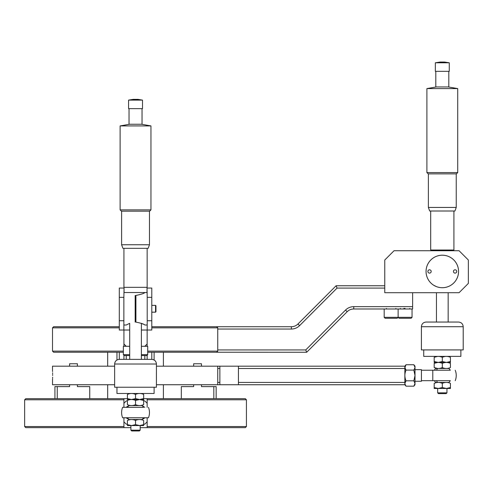 <?xml version="1.0" encoding="UTF-8"?>
<svg xmlns="http://www.w3.org/2000/svg" width="493" height="493" viewBox="0 0 493 493"><rect width="100%" height="100%" fill="white"/><g stroke="black" fill="none" stroke-linecap="round" stroke-linejoin="round"><path stroke-width="0.74" d="M116.964 360.001L116.964 352.236L123.355 352.236L53.626 352.236L52.511 351.121L123.355 351.121M151.789 326.717L216.624 326.717L217.746 327.833L151.789 327.833M119.288 327.833L52.511 327.833L53.626 326.717L119.288 326.717M147.721 351.121L217.746 351.121L217.746 327.833M217.746 351.121L216.624 352.236L147.721 352.236L154.112 352.236L154.112 360.001M245.311 427.647L147.148 427.647L147.148 426.537L246.426 426.537L245.311 427.647M246.426 399.786L147.148 399.786L147.148 398.671L245.311 398.671L246.426 399.786L246.426 426.537M24.65 399.786L25.765 398.671L123.928 398.671L123.928 399.786L24.65 399.786L24.65 426.537L123.928 426.537L123.928 427.647L25.765 427.647L24.65 426.537M127.41 398.671L123.928 398.671L123.928 407.329M123.928 417.768L123.928 427.647L130.892 427.647M140.178 427.647L147.148 427.647L147.148 417.768M147.148 407.329L147.148 398.671L143.666 398.671M123.928 346.296L123.928 343.972L126.251 346.296L129.69 346.296M141.386 346.296L144.825 346.296L147.148 343.972L147.148 330.02M123.928 343.972L123.928 330.02M126.251 355.582L126.251 359.379M123.928 359.379L123.928 355.231M144.825 359.379L144.825 355.582M147.148 343.972L147.148 346.296M147.148 355.231L147.148 359.379M123.928 421.835L126.251 424.159L127.41 424.159M143.666 424.159L144.825 424.159L147.148 421.835M147.148 403.262L144.825 400.938L143.666 400.938M127.41 400.938L126.251 400.938L123.928 403.262M404.864 382.42L404.864 384.743L238.439 384.743L238.439 382.42L404.864 382.42L404.864 368.493L238.439 368.493L238.439 366.17L219.866 366.17L219.866 368.493L217.746 368.493M219.866 384.743L219.866 368.493L219.866 384.743L217.746 384.743L238.439 384.743M156.435 366.17L219.866 366.17M219.866 382.42L217.746 382.42M238.439 382.42L238.439 368.493M238.439 366.17L404.864 366.17L404.864 368.493M463.204 326.705L463.204 349.919L421.41 349.919L421.41 326.705L463.204 326.705C462.927 323.883 461.38 322.336 458.564 322.058L426.075 322.058M119.3 359.379L151.789 359.379L151.789 352.236M156.417 387.239L156.435 364.019L114.641 364.019L114.641 387.239L156.417 387.239M52.64 375.456C52.498 369.467 52.498 369.467 52.64 375.456C52.498 381.446 52.498 381.446 52.64 375.456L52.634 374.526M114.641 384.743L52.511 384.743L52.529 379.739M52.548 379.333L52.578 378.741M52.603 378.032L52.622 377.188M156.435 384.743L217.746 384.743L217.746 366.17M52.511 370.81L52.511 366.17L114.641 366.17M52.622 373.657L52.603 372.844M52.554 371.593L52.529 371.149M119.288 352.236L119.288 359.379C116.465 359.65 114.918 361.196 114.641 364.019M139.365 430.956L131.711 430.956M140.148 430.167L130.928 430.167M446.954 392.847L446.159 393.642L438.456 393.642L437.667 392.847L446.954 392.847L446.954 388.478M116.964 387.239L116.964 393.476L154.112 393.476L154.112 387.239M460.881 349.919L460.881 356.377L423.733 356.377L423.733 349.919M135.168 322.102C123.651 325.38 123.651 325.38 135.168 322.102L135.168 295.449C123.651 292.17 123.651 292.17 135.168 295.449M129.69 359.379L129.69 323.328L126.424 324.918M147.204 292.534L144.831 292.534C144.326 293.36 141.349 294.327 135.908 295.449L135.908 322.102C141.355 323.223 144.326 324.191 144.831 325.016L147.204 325.016M143.309 324.197L141.386 323.328L141.386 359.379M426.063 271.458A16.244 16.244 0 0 1 442.307 255.214A16.244 16.244 0 0 1 458.552 271.458A16.244 16.244 0 0 1 442.307 287.702A16.244 16.244 0 0 1 426.063 271.458M431.184 271.458A1.652 1.652 0 0 1 429.532 273.11A1.652 1.652 0 0 1 427.875 271.458A1.652 1.652 0 0 1 429.532 269.807A1.652 1.652 0 0 1 431.184 271.458M456.74 271.458A1.652 1.652 0 0 1 455.088 273.11A1.652 1.652 0 0 1 453.437 271.458A1.652 1.652 0 0 1 455.088 269.807A1.652 1.652 0 0 1 456.74 271.458M436.459 286.612L433.852 285.33M451.594 284.788L450.768 285.33M449.893 285.823L448.759 286.365M147.019 287.333L147.019 292.534L124.057 292.534L124.057 287.333M442.96 255.214L441.66 255.214M147.204 288.048L151.789 288.048L151.789 297.334L147.204 297.334L147.019 288.048M124.057 288.048L123.872 297.334L119.288 297.334L119.288 288.048L123.872 288.048M147.204 330.02L147.204 320.733L151.789 320.733L151.789 330.02L141.386 330.02M129.69 330.02L119.288 330.02L119.288 320.733L123.872 320.733L123.872 330.02M151.789 297.334L151.789 320.733M147.204 320.733L147.204 297.334M123.872 320.733L123.872 297.334M119.288 297.334L119.288 320.733M394.055 250.727L384.768 260.014L384.768 292.706L459.063 292.706L468.35 283.42L468.35 260.014L459.063 250.727L394.055 250.727M426.051 271.458A16.257 16.257 0 0 1 442.307 255.201A16.257 16.257 0 0 1 458.564 271.458A16.257 16.257 0 0 1 442.307 287.715A16.257 16.257 0 0 1 426.051 271.458M216.624 326.717L291.375 326.717A9.287 9.287 0 0 0 297.951 323.993L336.103 285.761L337.064 288.085L299.59 325.633A11.61 11.61 0 0 1 291.375 329.041L217.746 329.041M336.103 285.761L384.768 285.761M384.768 288.085L337.064 288.085M217.746 349.938L305.74 349.938L345.531 310.066A11.61 11.61 0 0 1 353.746 306.658L412.629 306.658L412.629 292.706M412.629 306.658L412.629 308.982L353.746 308.982A9.287 9.287 0 0 0 347.177 311.705L306.701 352.255L216.15 352.236M305.74 349.938L306.701 352.255M135.908 320.764L135.168 320.764M147.148 248.324L147.148 287.333L123.928 287.333L123.928 248.324M129.56 124.248L120.119 125.912L150.957 125.912L150.957 209.876L120.119 209.876L121.42 211.177L149.656 211.177L150.957 209.876M149.471 244.75L121.605 244.75L122.905 248.324L148.171 248.324L149.471 244.75L149.471 211.177M142.502 100.104L137.812 99.358L133.264 99.358L128.574 100.104L128.574 108.645L142.502 108.645L142.502 100.104L128.574 100.104M142.039 108.645L142.039 124.248L129.037 124.248L129.037 108.645M430.697 211.01L430.697 250.013L453.917 250.013L453.917 211.01M433.526 88.598L457.726 88.598L457.726 172.562L426.895 172.562L426.895 88.598L433.526 88.598M457.726 172.562L456.426 173.863L428.195 173.863L426.895 172.562M428.38 207.436L429.68 211.01L454.94 211.01L456.241 207.436L428.38 207.436L428.38 173.863M449.277 62.79L444.581 62.044L440.033 62.044L435.344 62.79L435.344 71.331L449.277 71.331L449.277 62.79L435.344 62.79M448.809 71.331L448.809 86.934L435.806 86.934L435.806 71.331M54.926 398.671L54.926 386.598L57.25 386.598L57.25 398.671M89.751 398.671L89.751 386.598L77.401 386.598L77.401 384.743M77.401 366.17L77.401 363.754L69.599 363.754L69.599 366.17M57.25 386.598L69.599 386.598L69.599 384.743M213.826 398.671L213.826 386.598L216.15 386.598L216.15 398.671M193.675 386.598L193.675 384.743L193.675 386.598L181.325 386.598L181.325 398.671M193.675 363.754L193.675 366.17L193.675 363.754L201.477 363.754L201.477 366.17M213.826 386.598L201.477 386.598L201.477 384.743M442.307 367.562L442.307 363.366C445.019 362.145 447.724 362.145 450.436 363.366C450.436 362.145 450.436 362.145 450.436 363.366L450.436 367.562C450.436 368.776 450.436 368.776 450.436 367.562C447.724 368.776 445.019 368.776 442.307 367.562C439.602 368.776 436.89 368.776 434.185 367.562L437.667 368.468L435.75 368.493L448.864 368.493A9.564 9.564 0 0 1 450.325 370.237L421.669 370.237A18.574 18.574 0 0 1 421.429 370.255M450.325 380.676L436.508 380.676A9.564 6.927 -90 0 0 437.562 382.42L448.864 382.42A9.564 9.564 0 0 0 450.325 380.676M421.669 380.676L432.786 380.676L421.669 380.676A18.574 18.574 0 0 0 421.429 380.658M415.007 369.651L421.429 369.651L421.429 381.262L415.007 381.262M405.69 369.651L404.864 369.651M404.882 383.197L405.69 381.262L404.864 381.262M421.669 370.237L432.786 370.237L432.786 380.676L446.954 380.676M446.954 370.237L436.508 370.237A9.564 6.927 -90 0 1 437.562 368.493M436.194 382.673L437.667 382.42L435.75 382.42L437.562 382.42M148.455 407.329A13.933 13.933 0 0 1 148.455 417.768L122.621 417.768A13.933 13.933 0 0 1 122.621 407.329L143.555 407.329A9.564 9.564 0 0 0 142.095 405.585L128.981 405.585A9.564 9.564 0 0 0 127.521 407.329L126.812 407.329M126.812 417.768L127.521 417.768A9.564 9.564 0 0 0 128.981 419.512L142.095 419.512A9.564 9.564 0 0 0 143.555 417.768L148.455 417.768M141.651 405.332L140.178 405.585L142.095 405.585M140.178 419.537L142.095 419.512M155.948 305.783L155.948 311.767L155.541 312.174L155.541 305.377L155.948 305.783M391.159 318.268L385.119 318.268L384.189 317.338L412.049 317.338L412.049 308.982L398.122 308.982L398.122 317.338L397.192 318.268L391.159 318.268M412.049 317.338L411.125 318.268L399.053 318.268L398.122 317.338L398.122 308.982M405.086 308.458L403.767 308.458M145.343 345.772L145.922 346.296M141.386 355.582L146.791 355.582L147.721 354.652L147.721 346.296L144.825 346.296M147.721 354.652L141.386 354.652M129.69 355.582L124.279 355.582L123.355 354.652L129.69 354.652M126.251 346.296L123.355 346.296L123.355 354.652M129.449 419.759L129.03 419.512L129.449 419.759M128.907 419.444L126.251 417.91L128.907 419.444M144.825 407.329L142.169 405.653L144.825 407.329M141.627 405.338L142.046 405.585L141.627 405.338M126.251 407.187L128.907 405.653L126.251 407.187M129.03 405.585L129.449 405.338L129.03 405.585M144.825 417.91L142.169 419.444L144.825 417.768M142.046 419.512L141.627 419.759L142.046 419.512M404.864 384.743L406.022 386.179L404.882 383.8M406.022 386.179L413.843 386.179L415.007 384.743L414.989 383.8M413.843 386.179L415.007 383.499L415.007 375.456L413.843 370.095L414.989 367.716M415.007 383.499L413.843 380.818L415.007 375.456L415.007 366.17L413.843 364.734L406.022 364.734L404.882 367.716M415.007 367.414L413.843 364.734M404.864 383.499L406.022 380.818C404.506 377.25 404.506 373.676 406.022 370.095L413.843 370.095M406.022 370.095L404.864 367.414M406.022 380.818L413.843 380.818M434.185 388.478L446.375 388.478L450.436 387.547L450.436 388.478L446.375 388.478L442.307 387.547L438.246 388.478L434.185 387.547L434.185 388.435M450.436 387.547L450.436 383.351C450.436 382.13 450.436 382.13 450.436 383.351C447.724 382.13 445.019 382.13 442.307 383.351C439.602 382.13 436.89 382.13 434.185 383.351C434.185 382.13 434.185 382.13 434.185 383.351L436.169 382.679M442.307 387.547L442.307 383.351M434.185 387.547L434.185 383.351M442.307 363.366C439.602 362.145 436.89 362.145 434.185 363.366C434.185 362.145 434.185 362.145 434.185 363.366L437.667 362.454M434.185 367.562C434.185 368.776 434.185 368.776 434.185 367.562L434.185 363.366M434.185 362.435L450.436 362.435L450.436 361.505L446.375 362.435L442.307 361.505L438.246 362.435L434.185 361.505L434.185 362.392M450.436 361.505L450.436 357.308C450.436 356.094 450.436 356.094 450.436 357.308C447.724 356.094 445.019 356.094 442.307 357.308C439.602 356.094 436.89 356.094 434.185 357.308C434.185 356.094 434.185 356.094 434.185 357.308L437.667 356.377M442.307 361.505L442.307 357.308M434.185 361.505L434.185 357.308M135.538 404.654C132.827 405.875 130.121 405.875 127.41 404.654C127.41 405.875 127.41 405.875 127.41 404.654L127.41 400.458C127.41 399.238 127.41 399.238 127.41 400.458C130.121 399.238 132.827 399.238 135.538 400.458L135.538 404.654C138.243 405.875 140.955 405.875 143.666 404.654L143.666 399.527L139.599 399.527L143.666 400.458L143.666 398.597L139.599 399.527L131.477 399.527L127.41 398.597L127.41 399.527L131.477 399.527L135.538 398.597L135.538 394.4C132.827 393.186 130.121 393.186 127.41 394.4C127.41 393.186 127.41 393.186 127.41 394.4L129.394 393.728M135.538 400.458L139.599 399.527L135.538 398.597M143.666 398.597L143.666 394.4C143.666 393.186 143.666 393.186 143.666 394.4C140.955 393.186 138.25 393.186 135.538 394.4M127.41 398.597L127.41 394.4M129.425 393.722L130.892 393.476M143.666 399.527L139.599 399.527M143.666 404.654C143.666 405.875 143.666 405.875 143.666 404.654L141.682 405.326M135.538 424.639L139.599 425.57L143.666 424.639L143.666 425.57L131.477 425.57L127.41 424.639L127.41 425.57L131.477 425.57L135.538 424.639L135.538 420.443C132.827 419.223 130.121 419.223 127.41 420.443C127.41 419.223 127.41 419.223 127.41 420.443L129.394 419.771M143.666 424.639L143.666 420.443C143.666 419.223 143.666 419.223 143.666 420.443C140.955 419.223 138.25 419.223 135.538 420.443M127.41 424.639L127.41 420.443M129.425 419.765L130.892 419.512M291.375 326.717L291.375 329.041M297.951 323.993L299.59 325.633M353.746 306.658L353.746 308.982M345.531 310.066L347.177 311.705M52.511 327.833L52.511 351.121M421.41 326.705C421.688 323.883 423.234 322.336 426.057 322.058M156.435 364.019C156.158 361.196 154.611 359.65 151.789 359.379M139.39 430.956L140.178 430.167L140.178 425.57M130.892 425.57L130.892 430.167L131.686 430.956M437.667 388.478L437.667 392.847M126.245 325.016L123.872 325.016M453.788 250.727L453.788 250.013M430.833 250.727L430.833 250.013M107.677 398.671L107.677 384.743M107.677 366.17L107.677 352.236M163.399 398.671L163.399 384.743M163.399 366.17L163.399 352.236M121.605 211.177L121.605 244.75M120.119 125.912L120.119 209.876M141.516 124.248L150.957 125.912M448.291 86.934L457.726 88.598M456.241 173.863L456.241 207.436M436.33 86.934L426.895 88.598M436.459 292.706L436.459 322.058M448.162 292.706L448.162 322.058M455.224 380.676A13.933 13.933 0 0 0 455.224 370.237M435.75 368.493A9.564 9.564 0 0 0 434.29 370.237M434.29 380.676A9.564 9.564 0 0 0 435.75 382.42M151.789 305.377L155.541 305.377M151.789 312.174L155.541 312.174M384.189 308.982L384.189 317.338M395.799 308.458L396.317 308.982M386.512 308.458L385.994 308.982M409.732 308.458L410.25 308.982M400.445 308.458L399.922 308.982M125.678 345.772L125.154 346.296M404.864 366.17L406.022 364.734"/></g></svg>
